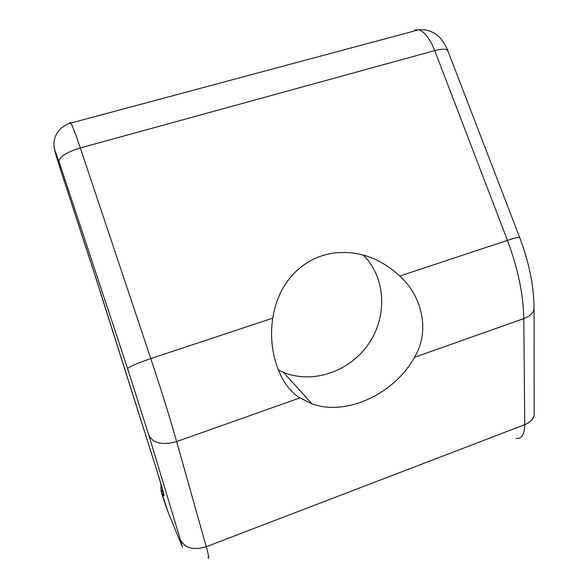 <?xml version="1.0" encoding="UTF-8"?>
<svg xmlns="http://www.w3.org/2000/svg" width="588" height="588" viewBox="0 0 588 588"><rect width="100%" height="100%" fill="white"/><g stroke="black" fill="none" stroke-linecap="round" stroke-linejoin="round"><path stroke-width="0.88" d="M69.921 123.311L69.987 122.267L70.876 123.054C72.714 126.435 75.859 134.74 80.321 147.963L150.793 358.584C161.208 389.815 169.822 417.48 176.635 441.573L299.924 397.9L311.985 403.838C346.244 416.436 394.445 393.975 414.452 357.328L523.798 318.586C523.394 294.544 517.932 268.466 507.429 240.36L434.73 50.597C429.946 38.712 424.668 31.767 418.899 29.76L414.547 29.988M92.154 266.335L60.623 169.961C57.029 159.047 54.875 151.616 54.169 147.661L60.593 169.844L97.865 284.063M363.119 254.971C385.846 277.154 387.757 315.991 368.742 343.679C349.919 371.506 312.831 384.442 283.445 372.329L278.153 369.852M414.452 357.328C429.872 332.389 423.147 297.087 399.789 276.044C379.348 257.316 356.622 249.76 331.603 253.377C319.541 255.523 308.744 260.572 299.211 268.532C284.827 280.954 276.015 297.491 272.773 318.152C267.665 349.919 279.138 385.39 299.924 397.9M207.88 557.351C209.475 559.916 208.938 556.373 206.263 546.73C193.496 550.522 184.875 548.192 180.398 539.733L148.896 435.407C153.409 443.425 162.663 445.483 176.635 441.573L206.263 546.73L524.746 424.683L523.798 318.586C530.89 315.837 534.301 312.066 534.029 307.274C533.772 285.437 528.98 262.174 519.667 237.464C518.932 236.971 514.853 237.934 507.429 240.36L399.789 276.044M272.773 318.152L150.793 358.584C136.747 363.399 129.029 366.75 127.625 368.632L58.976 161.494C59.388 156.775 66.503 152.263 80.321 147.963L434.73 50.597C442.154 48.679 446.527 48.738 447.843 50.781L447.931 51.016M58.976 161.494L54.846 150.285M97.961 284.379L156.371 468.93C162.222 487.555 164.75 496.559 163.942 495.949L161.737 493.016L160.936 489.473L161.016 484.064M161.737 493.016L168.418 512.92M516.029 438.398C521.674 439.14 524.577 434.576 524.746 424.683C531.295 421.919 534.448 417.98 534.198 412.872L534.029 308.906M156.371 468.93L162.986 490.987M163.942 495.949L163.104 492.237L160.936 489.473C161.568 493.722 161.95 493.927 163.449 498.984L168.366 512.795M182.508 547.193L181.2 544.135C182.383 546.95 182.111 545.48 180.398 539.733M167.448 510.553L181.2 544.135M148.896 435.407L127.625 368.632M156.283 468.68L92.191 266.43M54.25 148.058C53.993 148.117 53.728 141.105 54.522 139.209L55.235 136.835C56.154 134.329 58.102 131.455 61.064 128.228C65.187 125.112 68.458 123.392 70.876 123.054L418.899 29.76L425.153 29.826C430.71 31.046 434.951 33.031 437.876 35.787C443.168 40.322 447.13 48.422 447.843 50.781L519.667 237.464M311.985 403.838L283.445 372.329"/></g></svg>
